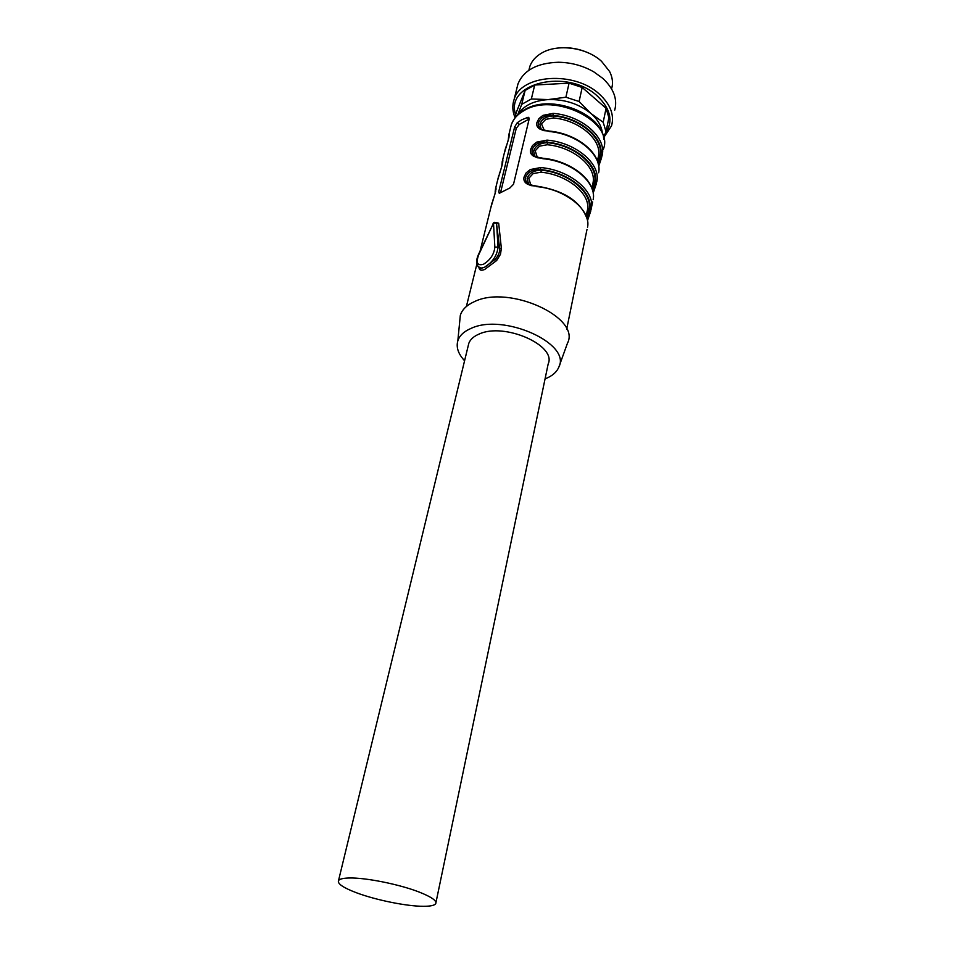 <?xml version="1.0" encoding="UTF-8"?>
<svg xmlns="http://www.w3.org/2000/svg" width="954" height="954" viewBox="0 0 954 954"><rect width="100%" height="100%" fill="white"/><g stroke="black" fill="none" stroke-linecap="round" stroke-linejoin="round"><path stroke-width="1.43" d="M564.685 47.7C573.151 47.783 581.224 49.608 588.916 53.162M611.574 88.889L611.597 88.782C613.243 83.201 612.587 77.453 609.618 71.526L601.557 61.342C586.686 47.438 557.792 43.455 541.8 52.983L541.24 53.317C535.504 56.751 531.7 61.139 529.816 66.47L528.921 70.131M614.71 110.175C617.667 99.192 613.696 88.591 602.809 78.371L593.913 71.944C583.097 65.695 571.291 62.475 558.472 62.26C537.233 62.952 523.734 70.155 517.986 83.869L516.925 88.102M515.005 117.473C512.429 111.272 512.131 105.25 514.123 99.407C520.789 74.424 574.463 70.572 599.47 94.207C610.465 104.391 614.495 114.933 611.55 125.833L603.62 137.722M515.685 114.707C504.404 83.248 567.391 67.662 597.502 96.187C611.013 109.269 613.505 121.885 604.991 134.037M517.76 114.683L521.719 104.356L531.354 98.966L548.204 99.586L565.901 97.213L569.061 83.165L582.178 87.458L606.076 108.303L608.879 117.736L606.028 131.676L603.512 137.293M521.719 104.356L525.117 90.475L516.209 112.584L514.898 117.891M525.117 90.475L534.705 85.025L569.061 83.165M565.901 97.213L579.102 101.506L582.178 87.458M579.102 101.506L590.908 113.478L603.19 122.291L606.076 108.303M603.19 122.291L606.028 131.676M531.354 98.966L534.705 85.025M518.141 114.325C523.651 105.572 533.668 100.659 548.204 99.586C564.768 99.204 578.995 103.843 590.908 113.478C598.015 119.763 601.855 126.512 602.415 133.727M479.015 267.144L481.484 268.265L484.62 267.203L495.233 259.333C498.525 255.577 499.991 251.88 499.61 248.267L498 247.062C497.261 255.112 492.991 261.73 485.216 266.917M479.158 268.479C479.802 270.411 481.651 270.733 484.727 269.445L496.652 260.525L500.492 254.265L501.363 248.326L499.61 248.267L496.414 222.676M496.295 222.592L498.68 223.2L501.363 248.326M500.039 192.935L509.901 187.95L513.514 184.253L529.148 119.071L528.194 117.259L521.695 119.799L517.223 122.732L514.623 127.025L498.727 191.754L499.264 193.328L500.039 192.935M495.579 191.754L495.591 187.986L495.686 191.384L490.738 207.996M502.198 164.887L502.233 161.083L502.4 164.195L497.487 180.711M508.673 138.652L508.732 134.812L508.947 137.638L504.07 154.059M598.396 164.613C595.558 148.681 573.223 133.143 549.277 131.08L543.768 130.626L539.797 129.005C537.245 127.478 536.279 125.332 536.911 122.553L538.891 118.63L542.945 115.362L553.189 113.371C581.535 115.541 606.267 137.042 602.296 154.81L599.839 162.967M592.744 191.194C589.5 175.608 567.022 160.415 543.053 158.257L537.46 157.792L533.465 156.098C530.877 154.512 529.911 152.294 530.567 149.456L532.57 145.449L536.685 142.134L547.036 140.131C575.703 142.432 600.817 163.814 596.894 181.32L594.437 189.452M586.948 218.43C580.294 201.115 563.528 190.335 536.661 186.113L531.008 185.625L526.966 183.86C524.366 182.214 523.4 179.924 524.056 177.015L526.107 172.924L530.269 169.55L540.751 167.546C569.741 169.991 595.248 191.229 591.361 208.473L588.916 216.546M498.68 223.2L496.605 223.164L498 247.062L494.852 247.134C494.1 254.301 490.308 260.001 483.475 264.258C477.31 265.999 475.724 262.815 478.717 254.706L478.288 254.897C475.235 262.41 476.284 266.786 481.436 268.05L484.62 267.203M459.685 321.832L460.329 315.261C462.165 309.561 466.84 305.03 474.341 301.667C508.923 284.364 581.32 317.622 567.427 343.309L559.151 366.229M500.54 192.577L516.257 128.361L514.623 127.025M529.16 119.035L519.298 124.425L516.257 128.361M549.17 131.068L542.898 129.816C539.38 128.337 537.865 126.047 538.366 122.971C540.596 117.378 545.473 114.85 552.998 115.398L553.189 113.371M602.296 154.81L600.734 155.609L598.456 164.911M542.933 158.245L536.899 157.052C533.143 155.526 531.521 153.141 532.046 149.873C534.3 144.173 539.237 141.597 546.857 142.17L547.036 140.131M596.894 181.32L595.308 182.142L592.911 191.849M536.542 186.102L530.77 184.957C526.751 183.406 525.022 180.89 525.559 177.432C527.86 171.613 532.857 169.001 540.56 169.597L540.751 167.546M591.361 208.473L589.763 209.308L587.211 219.432M464.586 360.755C458.23 353.934 455.988 347.268 457.837 340.781C459.554 335.569 463.93 331.455 470.99 328.426C503.426 312.84 571.613 343.619 558.829 367.111C556.695 372.203 552.104 376.126 545.056 378.893M541.049 128.862L539.881 124.175C541.741 118.952 546.332 116.197 553.642 115.935L553.451 117.95L545.748 119.357L541.49 123.877L544.245 130.233M597.812 159.211L598.552 155.919L600.126 155.097L597.717 162.085M534.872 156.027L533.572 151.078C535.468 145.735 540.119 142.945 547.513 142.706L547.31 144.746L539.523 146.153L535.206 150.768L537.102 156.742L538.318 157.47M592.374 185.756L593.102 182.476L594.688 181.63L592.124 189.035M528.552 183.872L527.109 178.625C529.053 173.175 533.751 170.337 541.228 170.134L541.025 172.185L533.143 173.592L528.766 178.303L530.662 184.456L532.284 185.386M586.793 212.909L587.521 209.665L589.131 208.807L586.388 216.641M435.966 902.52L548.168 363.975C556.933 345.408 504.272 322.166 479.111 334.055C473.756 336.321 470.322 339.385 468.819 343.273L468.175 345.932M423.695 906.3C407.06 906.395 375.733 900.051 356.307 892.705C343.19 887.709 337.263 883.666 338.527 880.578C339.588 879.016 343.082 878.157 348.997 878.002C365.155 877.453 399.571 884.334 419.331 892.121C431.578 896.987 437.039 900.826 435.716 903.676C434.523 905.418 430.516 906.288 423.695 906.3M477.203 261.921C476.893 265.963 478.312 268.002 481.436 268.05L481.687 268.241M496.652 260.525L495.233 259.333M478.288 254.897L493.504 223.236L478.717 254.706M510.426 128.349L511.392 124.473C513.419 118.845 517.593 114.23 523.925 110.652C554.167 91.679 614.674 121.873 603.322 149.313M599.863 156.039L596.739 159.485M549.027 131.497C577.587 133.763 602.582 155.18 598.635 172.769M542.778 158.698C571.661 161.095 597.049 182.381 593.149 199.708M536.375 186.579C565.603 189.107 591.373 210.25 587.533 227.29M494.852 247.134L493.504 223.236L496.605 223.164L494.554 222.318M500.158 192.851L498.727 191.754M519.298 124.425L517.223 122.732M528.969 119.131L526.906 117.414M600.734 155.609C604.562 138.366 580.521 117.509 552.998 115.398L553.642 115.935C580.306 118.248 603.441 138.306 600.126 155.097L600.734 155.609M595.308 182.142C599.1 165.137 574.69 144.412 546.857 142.17L547.513 142.706C574.475 145.139 597.967 165.078 594.688 181.63L595.308 182.142M589.763 209.308C593.495 192.565 568.715 171.97 540.56 169.597L541.228 170.134C568.489 172.698 592.362 192.493 589.131 208.807L589.763 209.308M598.552 155.919C601.747 139.63 579.293 120.204 553.451 117.95M593.102 182.476C596.25 166.413 573.449 147.107 547.31 144.746M587.521 209.665C590.621 193.841 567.463 174.665 541.025 172.185M528.886 70.262L529.816 66.47M514.123 99.407L517.986 83.869M481.424 268.277C480.625 269.1 479.898 268.766 479.23 267.287M466.387 306.496L476.845 264.198M480.089 251.069L492.014 202.832M492.538 201.211C495.09 194.449 496.211 189.763 495.925 187.139L498.763 175.524M499.3 173.89C502.198 167.033 503.509 157.768 502.579 160.189L505.358 148.848M509.054 133.906L511.392 124.473C514.289 117.616 518.582 112.751 524.295 109.877M566.7 329.094L586.996 229.449M591.54 207.137L592.613 201.914M493.85 222.592L493.075 223.451M495.198 191.182L495.198 193.125M495.198 191.205L495.555 188.832L496.163 189.035M501.804 166.282L502.233 161.679L502.853 161.989M508.255 140.035L508.768 135.158L509.376 135.575M505.894 147.214C508.792 140.286 510.02 131.461 509.09 133.87M525.189 109.376C551.472 93.707 602.189 113.598 603.93 139.427M529.136 118.034L528.194 117.259M601.628 157.613L598.695 166.258M596.238 184.098L593.149 193.137M590.717 211.204L587.473 220.672M457.837 340.781L460.329 315.261M338.527 880.578L468.819 343.273M597.407 161.178L597.788 159.342M591.85 188.272L592.339 185.875M586.15 216.021L586.77 213.04"/></g></svg>
